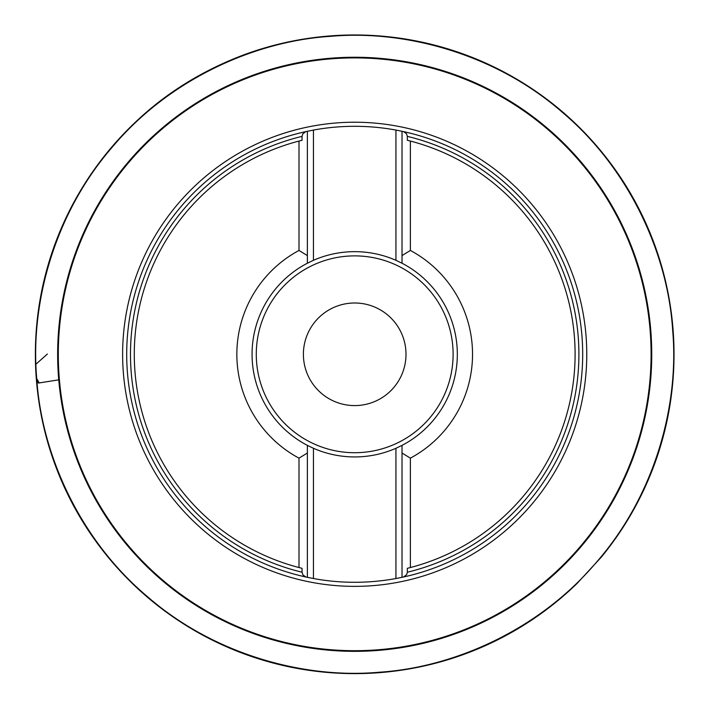 <?xml version="1.0" encoding="UTF-8"?>
<svg xmlns="http://www.w3.org/2000/svg" width="709" height="709" viewBox="0 0 709 709"><rect width="100%" height="100%" fill="white"/><g stroke="black" fill="none" stroke-linecap="round" stroke-linejoin="round"><path stroke-width="1.06" d="M302.043 572.225L302.885 574.875L305.845 577.002A227.997 227.997 0 0 1 305.845 131.599L302.743 133.948L302.043 136.367A224.195 224.195 0 0 0 302.043 572.225L302.043 568.317L299.003 567.546A220.393 220.393 0 0 1 299.003 141.056L302.043 140.285L302.043 136.367M407.338 136.367L406.496 133.717L403.545 131.599A227.997 227.997 0 0 1 403.545 577.002L406.647 574.644L407.338 572.225A224.195 224.195 0 0 0 407.338 136.367L407.338 140.285L410.378 141.056A220.393 220.393 0 0 1 410.378 567.546L407.338 568.317L407.338 572.225M403.545 577.002L395.941 578.526A227.997 227.997 0 0 1 313.449 578.526L305.845 577.002M305.845 131.599L313.449 130.066A227.997 227.997 0 0 1 395.941 130.066L403.545 131.599M309.027 61.444A296.397 296.397 0 0 1 631.152 461.178A296.397 296.397 0 0 1 123.907 540.276A296.397 296.397 0 0 1 309.027 61.444A296.397 296.397 0 0 1 631.152 461.178A296.397 296.397 0 0 1 123.907 540.276A296.397 296.397 0 0 1 309.027 61.444M410.378 141.056L410.378 250.445A117.836 117.836 0 0 1 410.378 458.147L410.378 567.546M299.003 567.546L299.003 458.147A117.836 117.836 0 0 1 299.003 250.445L299.003 141.056M402.021 577.33L402.021 445.367L402.021 453.016L410.378 458.147M299.003 458.147L307.369 453.016L307.369 445.367A102.637 102.637 0 0 1 307.369 263.225L307.369 255.577L307.369 263.225L313.449 260.309A102.637 102.637 0 0 1 395.941 260.309L402.021 263.225A102.637 102.637 0 0 1 402.021 445.367L395.941 448.283A102.637 102.637 0 0 1 313.449 448.283L313.449 578.526M402.021 263.225L402.021 255.577L402.021 263.225A102.637 102.637 0 0 1 402.021 445.367M410.378 250.445L402.021 255.577L402.021 131.271M307.369 131.271L307.369 255.577L299.003 250.445M307.369 263.225A102.637 102.637 0 0 0 307.369 445.367L307.369 577.33M307.369 445.367L313.449 448.283M362.6 404.981A51.296 51.296 0 0 1 306.846 335.8A51.296 51.296 0 0 1 394.638 322.108A51.296 51.296 0 0 1 362.6 404.981M313.449 130.066L313.449 260.309M395.941 260.309L395.941 130.066M395.941 578.526L395.941 448.283M35.574 365.897C34.475 334.701 37.843 304.001 45.686 273.78C51.925 249.869 60.814 226.977 72.353 205.123C88.776 174.122 109.718 146.541 135.171 122.4C165.587 93.384 201.595 70.935 243.205 55.072C273.55 43.79 304.879 37.249 337.192 35.45C359.215 34.245 381.15 35.308 402.996 38.649C431.763 43.072 459.423 51.252 485.966 63.198C511.34 74.667 534.825 89.183 556.423 106.758C574.893 121.824 591.483 138.742 606.177 157.513C620.419 175.726 632.552 195.259 642.567 216.094C657.606 247.512 667.284 280.507 671.6 315.071C673.984 334.356 674.605 353.694 673.47 373.085C671.645 403.581 665.591 433.217 655.311 461.993C642.806 496.752 624.842 528.427 601.427 556.999L577.002 583.534C552.993 606.771 526.016 625.799 496.07 640.617C473.701 651.651 450.357 659.964 426.038 665.547C404.786 670.413 383.285 673.08 361.537 673.55C334.737 674.108 308.273 671.352 282.147 665.272C251.615 658.12 222.75 646.75 195.551 631.143C160.544 610.936 130.403 585.058 105.136 553.516C88.138 532.202 74.09 509.106 62.986 484.212C46.289 446.519 37.152 407.081 35.574 365.897L36.744 378.571C30.026 304.09 54.203 213.613 112.704 146.63C170.045 78.646 255.754 41.016 330.421 36.345C404.936 29.627 495.352 53.813 562.352 112.306C630.345 169.655 667.967 255.355 672.646 330.022C679.364 404.538 655.178 494.962 596.686 561.962C539.336 629.946 453.636 667.577 378.969 672.247C304.453 678.965 214.029 654.779 147.029 596.287C79.045 538.964 41.414 453.211 36.744 378.571C36.593 380.618 37.16 382.116 38.437 383.064L58.75 379.838L39.172 382.922L36.744 378.571L35.53 364.55L47.379 354.039M308.929 60.797A297.044 297.044 0 0 1 631.754 461.408A297.044 297.044 0 0 1 123.401 540.683A297.044 297.044 0 0 1 308.929 60.797M318.935 124.997A232.065 232.065 0 0 1 571.153 437.976A232.065 232.065 0 0 1 173.997 499.907A232.065 232.065 0 0 1 318.935 124.997M339.531 257.057A98.418 98.418 0 0 0 278.061 416.05A98.418 98.418 0 0 0 446.493 389.782A98.418 98.418 0 0 0 339.531 257.057"/></g></svg>
